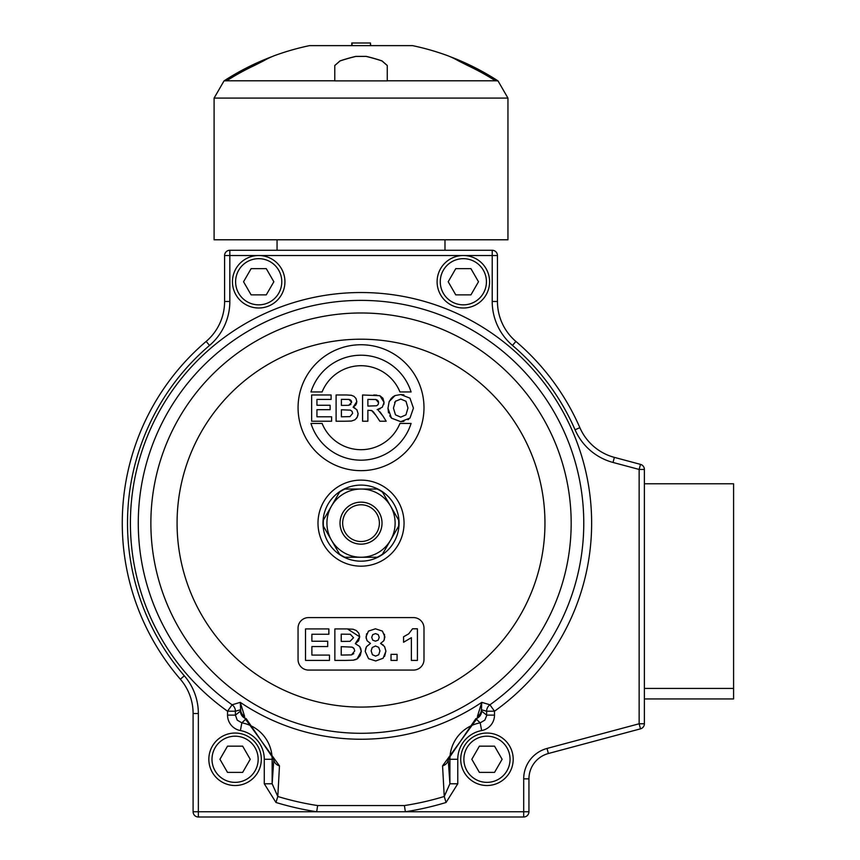 <?xml version="1.0" encoding="UTF-8"?>
<svg xmlns="http://www.w3.org/2000/svg" width="860" height="860" viewBox="0 0 860 860"><rect width="100%" height="100%" fill="white"/><g stroke="black" fill="none" stroke-linecap="round" stroke-linejoin="round"><path stroke-width="1.29" d="M334.787 65.543L340.033 60.953A240.789 208.528 -90 0 1 355.771 56.459L366.274 56.384A240.789 208.528 90 0 1 382.012 60.888L387.258 65.478L387.258 80.786L495.414 80.786A250.507 250.507 0 0 0 467.593 65.478L458.509 60.888A240.789 120.389 -90 0 0 449.414 56.384L448.006 55.803A251.883 251.883 0 0 0 412.488 45.623L309.557 45.623A251.883 251.883 0 0 0 274.028 55.803L272.631 56.384L274.028 55.803M370.434 45.623L370.434 43L352.062 43L352.062 45.623M370.735 45.623L370.434 43M352.482 43L351.762 43L351.762 45.623M272.631 56.384A240.789 120.389 90 0 0 263.536 60.888L254.452 65.478A250.507 250.507 0 0 0 226.631 80.786L334.787 80.786L334.787 65.478L340.033 60.888A240.789 208.528 -90 0 1 355.771 56.384L355.771 56.459M366.274 56.384L355.771 56.384M448.006 55.803L449.414 56.384M449.64 56.48A251.883 251.883 0 0 1 498.015 80.894L495.414 80.786M272.405 56.48A251.883 251.883 0 0 0 224.03 80.894L226.631 80.786M334.787 80.894L387.258 80.894M387.258 65.532L382.012 60.953A240.789 208.528 90 0 0 366.274 56.459M505.594 98.094L214.097 98.094L214.097 239.779L507.948 239.779L507.948 98.094L505.594 98.094M444.986 250.271L444.986 239.779M492.21 250.271L229.835 250.271A5.246 5.246 0 0 0 224.589 255.517L224.589 301.484A52.471 52.471 0 0 1 206.153 341.431A238.757 238.757 0 0 0 180.342 679.217A52.471 52.471 0 0 1 193.102 713.52L193.102 811.754A5.246 5.246 0 0 0 198.348 817L523.697 817A5.246 5.246 0 0 0 528.943 811.754L528.943 778.859A26.241 26.241 0 0 1 548.39 753.51L640.496 728.839A5.246 5.246 0 0 0 644.387 723.765L644.387 469.442A5.246 5.246 0 0 0 640.496 464.378L614.384 457.38A52.471 52.471 0 0 1 579.866 427.678A238.757 238.757 0 0 0 515.892 341.431A52.471 52.471 0 0 1 497.456 301.484L497.456 255.517A5.246 5.246 0 0 0 492.21 250.271L492.21 301.484L497.456 301.484L497.456 255.517L463.346 255.517A26.241 26.241 0 0 0 440.621 294.883A26.241 26.241 0 0 0 486.072 294.883A26.241 26.241 0 0 0 463.346 255.517A26.241 26.241 0 0 0 440.621 294.883A26.241 26.241 0 0 0 486.072 294.883A26.241 26.241 0 0 0 463.346 255.517L258.699 255.517A26.241 26.241 0 0 0 235.973 294.883A26.241 26.241 0 0 0 281.413 294.883A26.241 26.241 0 0 0 258.699 255.517A26.241 26.241 0 0 0 235.973 294.883A26.241 26.241 0 0 0 281.413 294.883A26.241 26.241 0 0 0 258.699 255.517L224.589 255.517M492.21 301.484A57.717 57.717 0 0 0 512.485 345.419L515.892 341.431A52.471 52.471 0 0 1 497.456 301.484M457.767 783.783L449.898 783.783L448.221 759.283L475.816 718.691A7.869 7.858 -52.7 0 0 481.6 711.102L486.631 715.111L486.599 715.885L484.814 720.142L480.202 722.841A37.066 37.066 0 0 0 449.898 759.283L449.898 783.783L444.244 796.489A285.735 285.735 0 0 1 404.415 805.562L317.63 805.562L316.684 811.754L405.361 811.754A291.991 291.991 0 0 0 446.071 802.477L457.767 783.783L457.767 759.283A29.197 29.197 0 0 1 481.632 730.57A15.77 15.738 39.7 0 0 494.5 715.111L494.5 711.209L486.631 711.209L486.631 715.111L494.5 715.111M404.415 805.562L405.361 811.754L528.943 811.754M477.461 716.305A7.869 7.611 -9.6 0 0 481.385 709.758L481.783 702.351L477.461 716.305A297.076 13.287 -88.7 0 1 477.655 717.638L442.567 765.862L444.244 796.489L446.071 802.477M317.63 805.562A285.735 285.735 0 0 1 277.802 796.489L279.478 765.862L244.391 717.638A297.076 13.287 88.7 0 1 244.573 716.305L240.252 702.351L232.103 704.791A222.751 222.751 0 0 1 361.017 300.387A222.751 222.751 0 0 1 489.942 704.791A7.869 7.858 -74.8 0 0 486.631 711.209L481.385 709.758A307.482 13.416 90 0 1 481.6 711.102A7.869 7.579 171 0 1 477.655 717.638A7.869 6.127 -102.3 0 1 475.816 718.691L480.202 722.841L481.632 730.57M279.478 765.862A7.869 6.901 4.6 0 1 273.824 759.283L264.278 759.283L264.278 783.783L272.147 783.783L272.147 759.283A37.066 37.066 0 0 0 241.843 722.841L246.229 718.691L273.824 759.283L272.147 783.783L277.802 796.489L275.974 802.477A291.991 291.991 0 0 0 316.684 811.754L198.348 811.754L198.348 713.52A57.717 57.717 0 0 0 184.309 675.788A233.511 233.511 0 0 1 209.55 345.419A57.717 57.717 0 0 0 229.835 301.484L229.835 250.271M244.573 716.305A7.869 7.611 -170.4 0 1 240.66 709.758A307.482 13.416 -90 0 0 240.445 711.102A7.869 7.858 52.7 0 0 246.229 718.691A7.869 6.127 -77.7 0 1 244.391 717.638A7.869 7.579 -171 0 1 240.445 711.102L235.414 715.111L237.22 720.142L241.843 722.841L240.402 730.57A29.197 29.197 0 0 1 264.278 759.283M227.545 715.111L227.545 711.209L232.103 704.791A7.869 7.858 74.8 0 1 235.414 711.209L240.66 709.758L240.252 702.351A216.107 216.107 0 0 0 481.783 702.351L489.942 704.791L494.5 711.209A230.62 230.62 0 0 0 532.974 369.467A230.62 230.62 0 0 0 189.071 369.467A230.62 230.62 0 0 0 227.545 711.209L235.414 711.209L235.414 715.111L227.545 715.111A15.77 15.738 -39.7 0 0 240.402 730.57M457.767 759.283L448.221 759.283A7.869 6.901 175.4 0 1 442.567 765.862M423.991 407.694A62.973 62.973 0 0 1 329.541 462.228A62.973 62.973 0 0 1 329.541 353.17A62.973 62.973 0 0 1 423.991 407.694M298.054 659.577L298.054 628.09A10.492 10.492 0 0 1 308.546 617.598L413.499 617.598A10.492 10.492 0 0 1 423.991 628.09L423.991 659.577A10.492 10.492 0 0 1 413.499 670.069L308.546 670.069A10.492 10.492 0 0 1 298.054 659.577M404.05 523.138A43.032 43.032 0 0 1 361.017 566.17A43.032 43.032 0 0 1 317.996 523.138A43.032 43.032 0 0 1 361.017 480.116A43.032 43.032 0 0 1 404.05 523.138M361.017 485.094A38.044 38.044 0 0 0 328.079 542.165A38.044 38.044 0 0 0 393.966 542.165A38.044 38.044 0 0 0 361.017 485.094M398.621 526.234L382.496 554.163A37.733 37.733 0 0 1 377.153 557.248L361.017 557.248A34.11 34.11 0 0 0 390.558 506.088L398.621 520.053A37.733 37.733 0 0 1 398.621 526.234M361.017 489.039A34.11 34.11 0 0 0 331.487 540.198A34.11 34.11 0 0 0 361.017 557.248L344.892 557.248A37.733 37.733 0 0 1 339.55 554.163L323.414 526.234A37.733 37.733 0 0 1 323.414 520.053L339.55 492.124A37.733 37.733 0 0 1 344.892 489.039L377.153 489.039A37.733 37.733 0 0 1 382.496 492.124L390.558 506.088A34.11 34.11 0 0 0 361.017 489.039M382.034 523.138A21.005 21.005 0 0 0 346.225 508.238A21.005 21.005 0 0 0 352.944 542.542A21.005 21.005 0 0 0 382.034 523.138M380.453 515.215A20.995 20.995 0 0 0 344.441 510.27A20.995 20.995 0 0 0 358.168 543.939A20.995 20.995 0 0 0 380.453 515.215M378.024 516.204A18.361 18.361 0 0 1 358.523 541.338A18.361 18.361 0 0 1 346.515 511.883A18.361 18.361 0 0 1 378.024 516.204M411.37 637.679L403.577 642.248L411.37 637.679L411.37 660.405L417.423 660.405L417.423 628.8L412.52 628.8L408.715 633.841L403.577 636.776L403.577 642.248M360.652 648.107L361.264 651.267L359.727 646.516L355.309 643.656L358.545 640.883L359.727 636.841L358.76 633.164L356.33 630.53L353.041 629.24L347.462 628.929L359.727 636.841L355.309 643.656L359.727 646.516M356.019 659.512L353.277 660.19L357.534 658.696L360.265 655.449L361.264 651.267L357.04 659.007M353.277 660.19L345.591 660.405L353.277 660.19M383.141 658.222L375.734 660.964L368.585 658.706L365.199 651.407L365.844 647.967M366.521 646.634L370.456 643.42L367.059 640.711M366.166 638.518L366.575 633.766M368.445 631.1L375.444 628.8L382.421 631.1M384.506 634.293L384.323 639.786M383.764 640.808L380.561 643.42L383.281 645.064M384.592 646.559L385.914 651.149L384.592 656.374M311.879 655.083L311.879 646.559L327.692 646.559L327.692 641.237L311.879 641.237L311.879 634.25L328.864 634.25L328.864 628.929L305.515 628.929L305.515 660.405L329.466 660.405L329.466 655.083L311.879 655.083M347.462 628.929L334.863 628.929L334.863 660.405L345.591 660.405M341.226 646.655L352.041 647.118L354.03 648.558L354.718 650.955L351.493 654.89L341.226 655.083L341.226 646.655M341.226 634.153L350.321 634.25L353.535 637.733L350.031 641.334L341.226 641.431L341.226 634.153M351.493 654.89L353.793 653.654M353.696 648.15L352.804 647.462M368.585 658.706L375.734 660.964L383.13 658.233L385.914 651.149L384.538 646.494L380.561 643.42L383.764 640.808L384.904 636.916L382.421 631.1L375.444 628.8L368.456 631.1L365.994 636.916L367.059 640.711L370.456 643.42L366.467 646.709L365.199 651.407L368.585 658.706M371.154 650.837L372.229 647.515L375.54 645.989L378.69 647.333L379.937 650.88L378.712 654.772L375.616 656.115L372.423 654.718L371.154 650.837L372.423 654.718M371.703 637.346L372.735 634.637L375.519 633.605L378.217 634.626L379.238 637.324L378.207 640.141L375.444 641.162L372.724 640.152L371.703 637.346M391.02 654.363L391.02 660.405L397.073 660.405L397.073 654.363L391.02 654.363M379.862 395.697L384.054 402.351L382.904 398.212L379.862 395.697L362.576 394.987L362.576 421.228L367.876 421.228L367.876 410.263L371.638 410.553L376.035 415.509L373.229 411.65M372.423 410.951L371.197 410.435M373.735 394.987L376.787 395.106M380.12 408.812L377.142 409.65L382.324 407.221L384.054 402.351L383.775 404.544M379.969 411.843L383.001 416.111L378.421 410.478M356.008 398.513L356.814 401.588L356.008 398.524L353.987 396.331L351.245 395.245L346.601 394.987L351.557 395.31M355.836 404.942L353.137 407.264L356.814 401.588L356.352 403.963M356.879 409.725L358.104 413.606L356.814 409.65L353.137 407.264L354.879 407.984M351.439 421.045L345.043 421.228L351.439 421.045L354.987 419.798L357.265 417.1L358.104 413.606L357.803 415.724M357.319 417.003L356.363 418.53M403.963 421.346L400.738 421.669L391.536 418.207M391.483 418.143L389.731 415.821M388.526 412.843L387.978 408.263L389.171 401.545L391.623 397.954M392.536 397.094L395.019 395.589L400.674 394.546L403.91 394.869M409.951 398.148L413.434 408.145L409.973 418.078M408.812 419.132L407.973 419.723M376.035 415.509L379.862 421.228L386.194 421.228L383.001 416.111M367.876 406.092L367.876 399.427L375.895 399.513L378.594 402.684L378.056 404.662L376.562 405.769L367.876 406.092M378.594 402.684L378.25 401.093M377.615 400.276L375.895 399.513M346.601 394.987L336.099 394.987L336.099 421.228L345.043 421.228M341.398 399.352L348.977 399.427L351.665 402.329L348.741 405.329L341.398 405.404L341.398 399.352M341.398 409.769L350.407 410.145L352.073 411.349L352.643 413.348L349.956 416.627L341.398 416.788L341.398 409.769M348.741 405.329L350.88 404.383M351.665 402.329L351.17 400.588M350.45 399.911L348.977 399.427M316.942 416.788L316.942 409.683L330.122 409.683L330.122 405.254L316.942 405.254L316.942 399.427L331.1 399.427L331.1 394.987L311.642 394.987L311.642 421.228L331.605 421.228L331.605 416.788L316.942 416.788M387.978 408.263L391.44 418.1L400.738 421.669L409.973 418.078L413.434 408.145L409.951 398.148L400.674 394.546L395.019 395.589L389.171 401.545L387.978 408.263M393.439 408.091L395.45 401.319L400.738 399.072L405.995 401.287L407.973 408.027L405.941 414.864L400.738 417.143L395.492 414.842L393.439 408.091M395.879 400.878L394.6 402.523M322.102 423.442A41.979 41.979 0 0 0 399.943 423.442L411.08 423.442A52.471 52.471 0 0 1 310.965 423.442L322.102 423.442M310.965 391.956A52.471 52.471 0 0 1 411.08 391.956L399.943 391.956A41.979 41.979 0 0 0 322.102 391.956L310.965 391.956M486.964 733.042L486.964 733.042A26.241 26.241 0 0 0 464.239 772.398A26.241 26.241 0 0 0 509.679 772.398A26.241 26.241 0 0 0 486.964 733.042A26.241 26.241 0 0 0 464.239 772.398A26.241 26.241 0 0 0 509.679 772.398A26.241 26.241 0 0 0 486.964 733.042M235.081 733.042L235.081 733.042A26.241 26.241 0 0 0 212.355 772.398A26.241 26.241 0 0 0 257.806 772.398A26.241 26.241 0 0 0 235.081 733.042A26.241 26.241 0 0 0 212.355 772.398A26.241 26.241 0 0 0 257.806 772.398A26.241 26.241 0 0 0 235.081 733.042M644.387 698.933L733.591 698.933L733.591 688.441L644.387 688.441M733.591 688.441L733.591 483.782L644.387 483.782M227.513 746.158L242.66 746.158L250.228 759.283L242.66 772.398L227.513 772.398L219.934 759.283L227.513 746.158M251.12 268.642L266.267 268.642L273.846 281.757L266.267 294.883L251.12 294.883L243.552 281.757L251.12 268.642M455.768 268.642L470.925 268.642L478.493 281.757L470.925 294.883L455.768 294.883L448.2 281.757L455.768 268.642M479.385 746.158L494.532 746.158L502.111 759.283L494.532 772.398L479.385 772.398L471.817 759.283L479.385 746.158M224.589 301.484L229.835 301.484M206.153 341.431L209.55 345.419M180.342 679.217L184.309 675.788M193.102 713.52L198.348 713.52M193.102 811.754L198.348 811.754L198.348 817M512.485 345.419A233.511 233.511 0 0 1 575.05 429.774L579.866 427.678M575.05 429.774A57.717 57.717 0 0 0 613.019 462.454L614.384 457.38M613.019 462.454L639.141 469.442L640.496 464.378M523.697 817L523.697 778.859L528.943 778.859M264.278 783.783L275.974 802.477M361.017 312.986A210.162 210.162 0 0 1 543.025 628.219A210.162 210.162 0 0 1 179.02 628.219A210.162 210.162 0 0 1 361.017 312.986M644.387 469.442L639.141 469.442L639.141 723.765L644.387 723.765M640.496 728.839L639.141 723.765L547.024 748.447L548.39 753.51M547.024 748.447A31.487 31.487 0 0 0 523.697 778.859M361.017 339.206A183.932 183.932 0 0 1 520.311 615.115A183.932 183.932 0 0 1 201.724 615.115A183.932 183.932 0 0 1 361.017 339.206M235.081 736.192A23.091 23.091 0 0 1 255.076 770.818A23.091 23.091 0 0 1 215.086 770.818A23.091 23.091 0 0 1 235.081 736.192M258.699 258.666A23.091 23.091 0 0 1 278.694 293.303A23.091 23.091 0 0 1 238.704 293.303A23.091 23.091 0 0 1 258.699 258.666M463.346 258.666A23.091 23.091 0 0 1 483.341 293.303A23.091 23.091 0 0 1 443.351 293.303A23.091 23.091 0 0 1 463.346 258.666M486.964 736.192A23.091 23.091 0 0 1 506.959 770.818A23.091 23.091 0 0 1 466.969 770.818A23.091 23.091 0 0 1 486.964 736.192M224.03 80.894L214.097 98.094M498.015 80.894L507.948 98.094M277.06 250.271L277.06 239.779"/></g></svg>
